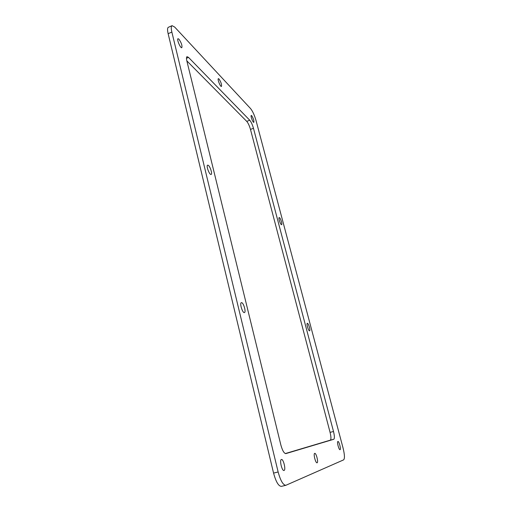 <?xml version="1.0" encoding="UTF-8"?>
<svg xmlns="http://www.w3.org/2000/svg" width="512" height="512" viewBox="0 0 512 512"><rect width="100%" height="100%" fill="white"/><g stroke="black" fill="none" stroke-linecap="round" stroke-linejoin="round"><path stroke-width="0.77" d="M285.869 485.293L281.344 486.374C278.522 486.202 275.93 481.779 273.568 473.094L168.134 33.683C167.29 29.984 167.373 27.846 168.384 27.277L172.07 25.67L174.682 27.059L250.598 108.614C252.659 111.2 254.464 115.149 256.006 120.461L343.072 448.064C344.672 454.637 344.858 458.566 343.635 459.859L285.869 485.293C283.091 485.107 280.512 480.672 278.138 471.974L273.568 473.094M285.312 453.562L330.304 440.16C331.213 439.405 331.136 436.806 330.08 432.371L250.483 129.427C249.427 125.766 248.186 123.085 246.752 121.376L186.842 60.87M314.701 453.376L314.726 453.37C316.211 452.768 318.662 462.618 317.062 462.79C315.597 463.398 313.152 453.632 314.701 453.376M307.469 323.322C308.627 323.514 310.662 330.707 309.587 330.822C308.55 331.334 306.176 323.45 307.328 323.315L307.469 323.322M241.709 302.675C243.712 303.072 246.246 312.256 244.429 312.557C242.579 313.402 239.366 303.014 241.363 302.662L241.709 302.675M178.944 39.187C181.402 42.797 182.355 45.632 181.811 47.686C180.486 48.531 176.48 39.098 178.01 38.701L178.944 39.187M281.389 459.501L281.414 459.488C283.437 458.714 286.15 470.195 284 470.47C281.997 471.251 279.29 459.846 281.389 459.501M168.134 33.683L171.859 32.07C171.008 28.371 171.078 26.234 172.07 25.67M171.859 32.07L278.138 471.974M186.893 61.082C186.298 58.522 186.336 57.05 187.008 56.659L188.538 57.421L249.747 120.224C251.168 121.939 252.41 124.627 253.466 128.288L333.51 431.494C334.579 435.936 334.669 438.528 333.779 439.283L285.869 453.6C284.077 453.459 282.4 450.554 280.826 444.877L186.893 61.082M219.008 78.989C221.024 82.106 221.843 84.595 221.453 86.451C220.41 87.104 217.171 78.918 218.374 78.656L219.008 78.989M337.901 441.485L337.914 441.478C339.04 440.986 341.274 449.562 340.045 449.677C338.925 450.17 336.698 441.632 337.901 441.485M251.699 115.68C253.402 118.419 254.112 120.64 253.837 122.355C252.992 122.886 250.278 115.635 251.258 115.45L251.699 115.68M208.307 165.331C210.246 166.573 212.589 174.138 211.123 174.426C209.523 175.296 205.85 165.542 207.635 165.139L208.307 165.331M279.482 217.651C280.659 218.374 282.528 224.557 281.6 224.672C280.653 225.197 278.118 217.728 279.187 217.562L279.482 217.651M188.538 57.421L186.47 58.291M249.747 120.224L246.752 121.376M253.466 128.288L250.483 129.427M333.51 431.494L330.08 432.371M333.779 439.283L330.304 440.16"/></g></svg>
